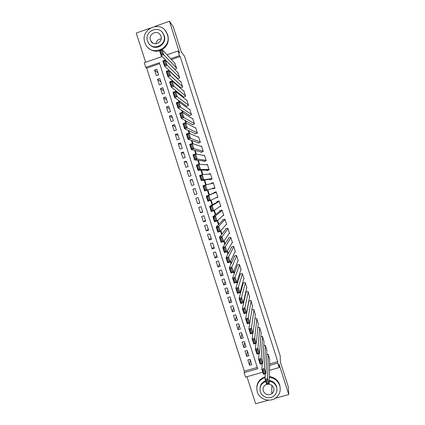 <?xml version="1.0" encoding="UTF-8"?>
<svg xmlns="http://www.w3.org/2000/svg" width="425" height="425" viewBox="0 0 425 425"><rect width="100%" height="100%" fill="white"/><g stroke="black" fill="none" stroke-linecap="round" stroke-linejoin="round"><path stroke-width="0.64" d="M159.683 63.649L146.705 68.17L145.748 67.405L144.245 62.751L162.058 56.525M149.993 28.167L136.239 33.065L145.648 62.263M246.946 376.693L255.664 403.75L268.558 400.169M262.783 372.21L245.554 377.092L244.115 372.629L257.704 368.767L159.364 62.661L145.748 67.405M146.705 68.17L244.333 371.137L244.115 372.629M275.161 398.337L288.761 394.559L288.23 386.607L280.41 362.142L280.187 355.81L184.471 56.127L181.379 52.211L173.198 26.6L169.426 21.25L154.96 26.403M174.622 69.27L176.71 68.547L174.712 63.054M177.257 78.136L177.406 78.593L179.679 77.817L177.666 72.34M180.227 87.391L180.37 87.853L182.644 87.077L180.864 81.526L180.609 81.611M183.186 96.634L183.334 97.097L185.603 96.326L183.828 90.78L183.552 90.87M186.145 105.868L186.288 106.33L188.562 105.559L186.788 100.018L186.479 100.125M189.098 115.085L189.242 115.547L191.51 114.782L189.741 109.252L189.401 109.363M192.047 124.291L192.196 124.753L194.464 123.994L192.695 118.469L192.307 118.596M194.99 133.493L195.139 133.949L197.407 133.195L195.643 127.675L195.197 127.824M197.933 142.673L198.082 143.135L200.35 142.386L198.587 136.871L198.061 137.047M200.876 151.847L201.02 152.304L203.288 151.56L201.524 146.057L200.887 146.269M203.809 161.011L203.958 161.468L206.226 160.724L204.462 155.226L203.639 155.497M206.741 170.159L206.885 170.616L209.153 169.878L207.395 164.39L206.247 164.762M209.668 179.297L209.817 179.754L212.08 179.021L210.327 173.538L208.431 174.154M212.59 188.424L212.739 188.881L215.008 188.153L213.254 182.676L210.986 183.409L211.071 183.674M215.624 197.885L217.924 197.274L216.176 191.803L213.908 192.53L214.051 192.987M219.369 206.847L220.841 206.38L219.093 200.919L216.824 201.641L216.973 202.093M222.78 215.788L223.757 215.48L222.009 210.019L219.741 210.742L219.884 211.193M225.935 224.793L226.663 224.565L224.921 219.114L222.652 219.826L222.796 220.283M228.985 233.819L229.569 233.638L227.827 228.193L225.558 228.905L225.707 229.357M231.986 242.85L232.47 242.702L230.732 237.267L228.464 237.968L228.607 238.42M234.956 251.882L235.37 251.754L233.633 246.325L231.365 247.021L231.508 247.477M237.899 260.902L238.266 260.791L236.528 255.372L234.26 256.068L234.409 256.519M240.832 269.918L241.156 269.822L239.424 264.403L237.155 265.099L237.299 265.545M243.753 278.928L244.046 278.837L242.314 273.429L240.045 274.114L240.189 274.566M246.665 287.927L246.925 287.847L245.198 282.444L242.93 283.124L243.073 283.576M249.565 296.91L248.078 291.444L245.815 292.124L245.958 292.575M252.461 305.888L250.957 300.438L248.779 301.086M255.351 314.856L253.831 309.416L251.823 310.011M258.235 323.818L256.705 318.383L254.841 318.931M261.109 332.764L259.574 327.34L257.832 327.85M263.983 341.7L262.438 336.287L260.807 336.759M266.852 350.625L265.301 345.222L263.766 345.663M250.235 359.763L249.56 365.288L247.844 359.964L250.097 359.322L251.807 364.65L249.56 365.288M247.462 351.13L246.702 356.41L244.986 351.077L247.233 350.428L248.949 355.762L246.702 356.41M244.683 342.486L243.844 347.522L242.123 342.178L244.375 341.53L246.091 346.869L243.844 347.522M241.899 333.832L240.975 338.619L239.259 333.274L241.506 332.616L243.227 337.965L240.975 338.619M239.11 325.173L238.112 329.704L236.385 324.355L238.637 323.691L240.359 329.046L238.112 329.704M236.321 316.498L235.238 320.785L233.516 315.424L235.763 314.76L237.49 320.121L235.238 320.785M233.532 307.812L232.363 311.849L230.637 306.483L232.889 305.814L234.616 311.18L232.363 311.849M230.732 299.115L229.484 302.903L227.758 297.532L230.01 296.857L231.737 302.233L229.484 302.903M227.933 290.413L226.605 293.946L224.873 288.564L227.125 287.89L228.857 293.271L226.605 293.946M225.133 281.695L223.72 284.978L221.988 279.592L224.235 278.912L225.967 284.298L223.72 284.978M222.328 272.967L220.83 276L219.093 270.608L221.345 269.918L223.083 275.315L220.83 276M219.518 264.233L217.94 267.006L216.203 261.609L218.45 260.918L220.187 266.321L217.94 267.006M216.702 255.483L215.039 258.007L213.302 252.599L215.555 251.908L217.292 257.316L215.039 258.007M213.887 246.728L212.144 248.997L210.402 243.583L212.649 242.882L214.391 248.296L212.144 248.997M211.066 237.958L209.238 239.971L207.496 234.552L209.748 233.846L211.491 239.27L209.238 239.971M208.245 229.176L206.332 230.934L204.584 225.51L206.837 224.804L208.585 230.228L206.332 230.934M205.418 220.389L203.421 221.887L201.673 216.458L203.926 215.746L205.673 221.181L203.421 221.887M202.587 211.586L200.504 212.829L198.757 207.395L201.009 206.678L202.757 212.117L200.504 212.829M199.755 202.778L197.588 203.761L195.835 198.316L198.087 197.593L199.84 203.044L197.588 203.761M192.913 189.231L195.165 188.503L196.918 193.959L194.666 194.682L192.913 189.231L195.213 188.657M192.371 179.817L189.986 180.131L191.744 185.592L193.997 184.864L192.238 179.403L189.986 180.131M189.523 170.967L187.053 171.02L188.812 176.487L191.064 175.759L189.306 170.287L187.053 171.02M186.676 162.106L184.121 161.898L185.879 167.376L188.132 166.637L186.373 161.16L184.121 161.898M183.823 153.234L181.183 152.766L182.947 158.249L185.199 157.51L183.435 152.023L181.183 152.766M180.965 144.351L178.24 143.623L180.003 149.111L182.256 148.367L180.492 142.874L178.24 143.623M178.107 135.458L175.291 134.47L177.06 139.963L179.313 139.214L177.549 133.716L175.291 134.47M175.243 126.554L172.343 125.301L174.117 130.804L176.37 130.05L174.595 124.546L172.343 125.301M172.38 117.64L169.389 116.121L171.163 121.63L173.416 120.875L171.647 115.361L169.389 116.121M169.506 108.715L166.435 106.935L168.21 112.45L170.462 111.685L168.688 106.165L166.435 106.935M166.632 99.779L163.476 97.729L165.251 103.254L167.503 102.489L165.729 96.964L163.476 97.729M163.758 90.833L160.512 88.517L162.286 94.047L164.544 93.277L162.764 87.741L160.512 88.517M160.873 81.871L157.542 79.294L159.322 84.83L161.574 84.054L159.795 78.513L157.542 79.294M244.333 371.137L257.279 367.45M196.918 193.959L194.666 194.682M158.61 74.821L156.825 69.275L154.572 70.056L156.352 75.602L158.61 74.821M269.625 363.938L277.732 361.632L180.184 56.504L171.445 59.553M169.676 70.98L169.835 71.474M172.879 80.968L173.166 81.85M176.083 90.939L176.487 92.209M179.276 100.9L179.807 102.558M182.463 110.845L183.122 112.891M185.651 120.78L186.432 123.207M188.833 130.698L189.736 133.514M192.01 140.606L193.035 143.799M195.181 150.498L196.329 154.073M198.353 160.374L199.623 164.337M201.514 170.239L202.906 174.579M204.675 180.094L206.189 184.811M207.83 189.933L209.408 194.847M211.103 200.133L212.553 204.664M214.37 210.327L215.698 214.471M217.637 220.506L218.843 224.262M220.899 230.674L221.977 234.042M224.156 240.826L225.112 243.812M227.407 250.962L228.241 253.56M230.653 261.088L231.365 263.303M233.893 271.198L234.483 273.031M237.134 281.297L237.596 282.742M240.364 291.375L240.709 292.442M243.594 301.442L243.817 302.132M246.819 311.498L246.92 311.807M269.716 359.539L268.159 354.147L266.703 354.562M248.747 301.272L248.837 301.559M167.009 54.793L177.974 50.963L179.547 52.907L169.426 21.25M177.974 50.963L179.472 55.648L170.664 58.719M180.184 56.504L179.472 55.648M277.732 361.632L277.764 363.067L279.198 367.556L269.498 370.308M288.761 394.559L279.108 364.358L279.198 367.556M269.599 365.388L277.764 363.067M168.89 70.237L169.049 70.731M172.12 80.298L172.401 81.186M175.339 90.35L175.753 91.63M178.558 100.385L179.095 102.053M181.773 110.404L182.437 112.466M184.987 120.413L185.773 122.862M188.19 130.406L189.098 133.243M191.393 140.388L192.424 143.607M194.592 150.354L195.744 153.962M197.784 160.31L199.065 164.3M200.972 170.25L202.374 174.622M204.154 180.173L205.679 184.928M207.336 190.087L208.925 195.038M210.63 200.366L212.096 204.935M213.924 210.635L215.268 214.811M217.218 220.894L218.429 224.676M220.501 231.136L221.59 234.531M223.784 241.363L224.745 244.37M227.056 251.579L227.901 254.198M230.329 261.779L231.046 264.01M233.596 271.963L234.191 273.806M236.858 282.131L237.331 283.592M240.12 292.288L240.465 293.367M243.371 302.43L243.594 303.126M246.622 312.561L246.718 312.869M157.994 72.903L154.572 70.056M217.812 196.924L215.661 197.997M215.002 188.148L212.739 188.881M213.318 182.877L210.986 183.409M269.726 359.051L269.222 383.584L266.666 384.306L265.057 379.281L267.612 378.563L269.222 383.584L268.202 383.515L267.07 379.987L266.045 380.279L267.176 383.802L268.202 383.515M265.28 373.734L265.057 379.281L266.045 380.279M268.297 354.593L267.612 378.563L267.07 379.987M266.666 384.306L267.176 383.802M265.12 377.639L264.6 377.788C258.241 380.476 255.797 385.167 257.268 391.861C259.5 399.782 270.794 402.911 276.648 397.2C279.942 393.954 280.973 390.076 279.735 385.571C277.939 380.805 274.481 378.048 269.354 377.299M280.25 388.28L279.708 384.779C277.923 380.03 274.481 377.283 269.37 376.539M269.285 380.518C272.892 381.113 275.32 383.095 276.574 386.453L276.962 389.188M265.779 381.533L265.173 381.735C260.908 383.802 259.303 387.132 260.36 391.733C261.922 397.253 269.641 399.638 273.976 395.914C276.648 393.566 277.52 390.655 276.585 387.191C275.326 383.817 272.887 381.831 269.269 381.236M273.695 387.998C272.143 384.657 269.599 383.52 266.066 384.598C263.511 385.99 262.565 388.099 263.234 390.926C265.158 394.692 268.005 395.648 271.777 393.8C273.673 392.291 274.311 390.357 273.695 387.998M271.782 393.332L272.446 392.902M260.01 388.36C260.227 384.88 261.959 382.431 265.205 381.018L265.572 380.89M265.152 376.874L264.632 377.023C259.861 378.792 257.247 382.165 256.796 387.138M155.959 43.812C156.474 40.795 158.212 39.132 161.171 38.813M144.861 42.553L145.732 44.593C151.842 57.348 172.3 47.982 167.386 34.59L166.871 33.256C161.325 19.587 139.761 28.788 144.861 42.553M148.192 47.765C151.449 50.867 155.258 51.877 159.614 50.782M162.228 49.672C167.434 46.139 169.283 41.283 167.785 35.094L165.585 31.062M162.483 32.619L164.22 35.711C167.37 44.152 155.598 51.505 149.903 44.699M147.571 41.002L148.16 42.404C152.522 51.712 167.413 44.96 163.843 35.243L163.434 34.207C159.364 24.427 143.9 31.094 147.571 41.002M160.942 36.268L160.661 35.562C158.004 29.309 148.102 33.617 150.455 39.977L150.811 40.843C153.59 46.893 163.253 42.553 160.942 36.268M266.873 350.131L265.997 373.533L263.442 374.255L261.827 369.224L264.382 368.502L265.997 373.533L264.972 373.437L263.84 369.909L262.815 370.202L263.946 373.729L264.972 373.437M262.156 363.641L261.827 369.224L262.815 370.202M265.444 345.668L264.382 368.502L263.84 369.909M263.442 374.255L263.946 373.729M264.01 341.201L262.767 363.465L260.212 364.193L258.597 359.157L261.152 358.424L262.767 363.465L261.731 363.348L260.599 359.816L259.574 360.108L260.711 363.641L261.731 363.348M259.043 353.526L258.597 359.157L259.574 360.108M262.581 336.733L261.152 358.424L260.599 359.816M260.212 364.193L260.711 363.641M261.152 332.265L259.537 353.382L256.976 354.115L255.361 349.074L257.917 348.335L259.537 353.382L258.49 353.249L257.359 349.706L256.333 350.003L257.465 353.542L258.49 353.249M255.935 343.389L255.361 349.074L256.333 350.003M259.717 327.787L257.917 348.335L257.359 349.706M256.976 354.115L257.465 353.542M258.283 323.313L256.296 343.288L253.741 344.027L252.115 338.975L254.676 338.236L256.296 343.288L255.244 343.129L254.107 339.586L253.082 339.883L254.219 343.427L255.244 343.129M252.843 333.237L252.115 338.975L253.082 339.883M256.849 318.83L254.676 338.236L254.107 339.586M253.741 344.027L254.219 343.427M255.414 314.351L253.056 333.179L250.495 333.922L248.875 328.865L251.43 328.116L253.056 333.179L251.993 332.998L250.856 329.449L249.831 329.747L250.968 333.296L251.993 332.998M249.773 323.064L248.875 328.865L249.831 329.747M253.98 309.862L251.43 328.116L250.856 329.449M250.495 333.922L250.968 333.296M252.54 305.373L249.804 323.053L247.249 323.802L245.623 318.739L248.179 317.985L249.804 323.053L248.742 322.851L247.6 319.297L246.574 319.6L247.717 323.154L248.742 322.851M248.933 301.038L245.623 318.739L246.574 319.6M251.101 300.884L248.179 317.985L247.6 319.297M247.249 323.802L247.717 323.154M249.666 296.39L246.553 312.912L243.992 313.671L242.367 308.598L244.928 307.838L246.553 312.912L245.48 312.694L244.338 309.134L243.312 309.437L244.455 312.997L245.48 312.694M246.075 292.044L242.367 308.598L243.312 309.437M248.221 291.895L244.928 307.838L244.338 309.134M243.992 313.671L244.455 312.997M246.782 287.396L243.297 302.759L240.736 303.524L239.11 298.446L241.666 297.681L243.297 302.759L242.218 302.52L241.071 298.956L240.045 299.258L241.188 302.823L242.218 302.52M243.217 283.039L239.11 298.446L240.045 299.258M245.342 282.891L241.071 298.956M240.736 303.524L241.188 302.823M243.897 278.386L240.035 292.597L237.474 293.362L235.843 288.272L238.404 287.507L240.035 292.597L238.946 292.331L237.803 288.761L236.778 289.069L237.92 292.639L238.946 292.331M240.364 274.019L235.843 288.272L236.778 289.069M242.457 273.881L237.803 288.761M237.474 293.362L237.92 292.639M241.012 269.37L236.768 282.413L234.212 283.183L232.576 278.093L235.137 277.318L236.768 282.413L235.673 282.126L234.526 278.55L233.5 278.864L234.648 282.439L235.673 282.126M237.511 264.988L232.576 278.093L233.5 278.864M239.567 264.855L234.526 278.55M234.212 283.183L234.648 282.439M238.122 260.339L233.5 272.218L230.94 272.993L229.303 267.893L231.864 267.113L233.5 272.218L232.395 271.91L231.248 268.329L230.222 268.642L231.37 272.223L232.395 271.91M234.664 255.94L229.303 267.893L230.222 268.642M236.672 255.823L231.248 268.329M230.94 272.993L231.37 272.223M235.227 251.303L230.222 262.007L227.662 262.788L226.026 257.683L228.586 256.897L230.222 262.007L229.112 261.678L227.959 258.092L226.934 258.411L228.087 261.991L229.112 261.678M231.832 246.877L226.026 257.683L226.934 258.411M233.777 246.776L227.959 258.092M227.662 262.788L228.087 261.991M232.326 242.25L226.945 251.781L224.384 252.572L222.742 247.456L225.303 246.665L226.945 251.781L225.824 251.43L224.671 247.844L223.646 248.157L224.798 251.749L225.824 251.43M229.017 237.798L222.742 247.456L223.646 248.157M230.876 237.718L224.671 247.844M224.384 252.572L224.798 251.749M229.426 233.187L223.656 241.543L221.101 242.335L219.454 237.214L222.015 236.417L223.656 241.543L222.53 241.172L221.377 237.575L220.352 237.894L221.505 241.49L222.53 241.172M226.233 228.692L219.454 237.214L220.352 237.894M227.97 228.65L221.377 237.575M221.101 242.335L221.505 241.49M226.52 224.108L220.368 231.29L217.812 232.087L216.166 226.961L218.721 226.158L220.368 231.29L219.236 230.897L218.078 227.295L217.053 227.619L218.211 231.216L219.236 230.897M223.518 219.555L216.166 226.961L217.053 227.619M225.064 219.571L218.721 226.158L218.078 227.295M217.812 232.087L218.211 231.216M223.608 215.023L217.074 221.021L214.513 221.829L212.867 216.692L215.427 215.884L217.074 221.021L215.932 220.607L214.779 217L213.748 217.324L214.907 220.931L215.932 220.607M220.958 210.354L212.867 216.692L213.748 217.324M222.153 210.476L215.427 215.884L214.779 217M214.513 221.829L214.907 220.931M220.697 205.928L213.775 210.736L211.22 211.549L209.567 206.407L212.128 205.594L213.775 210.736L212.627 210.301L211.469 206.693L210.444 207.018L211.602 210.625L212.627 210.301M219.13 201.036L209.567 206.407L210.444 207.018M219.242 201.376L212.128 205.594L211.469 206.693M211.22 211.549L211.602 210.625M217.781 196.817L210.476 200.441L207.915 201.259L206.263 196.106L208.818 195.288L210.476 200.441L209.318 199.984L208.154 196.366L207.129 196.695L208.292 200.308L209.318 199.984M216.288 192.148L206.263 196.106L207.129 196.695M216.32 192.259L208.818 195.288L208.154 196.366M207.915 201.259L208.292 200.308M214.859 187.696L204.606 190.952L214.864 187.707M204.972 189.98L204.606 190.952L202.948 185.794L205.509 184.971L207.166 190.129L206.003 189.646L204.839 186.028L203.814 186.357L204.972 189.98L206.003 189.646M213.398 183.133L205.509 184.971L204.839 186.028M202.948 185.794L203.814 186.357M211.937 178.564L203.857 179.802L201.291 180.63L212.011 178.803M201.652 179.632L201.291 180.63L199.633 175.467L202.194 174.633L203.857 179.802L202.683 179.297L201.519 175.674L200.488 176.008L201.652 179.632L202.683 179.297M210.471 173.995L202.194 174.633L201.519 175.674M199.633 175.467L200.488 176.008M209.01 169.421L200.536 169.463L197.976 170.298L208.733 170.016M198.332 169.272L197.976 170.298L196.313 165.123L198.879 164.289L200.536 169.463L199.357 168.938L198.193 165.304L197.163 165.638L198.332 169.272L199.357 168.938M207.543 164.847L198.879 164.289L198.193 165.304M196.313 165.123L197.163 165.638M206.077 160.268L197.216 159.109L194.655 159.949L204.951 161.144M195.001 158.897L194.655 159.949L192.992 154.764L195.553 153.924L197.216 159.109L196.026 158.557L194.857 154.923L193.832 155.258L195.001 158.897L196.026 158.557M204.611 155.688L195.553 153.924L194.857 154.923M192.992 154.764L193.832 155.258M203.145 151.103L193.89 148.734L191.324 149.579L201.769 152.06M191.664 148.506L191.324 149.579L189.662 144.394L192.222 143.544L193.89 148.734L192.69 148.166L191.521 144.527L190.496 144.867L191.664 148.506L192.69 148.166M201.673 146.513L192.222 143.544L191.521 144.527M189.662 144.394L190.496 144.867M200.202 141.923L190.559 138.353L187.993 139.203L198.682 142.933M188.323 138.098L187.993 139.203L186.325 134.008L188.891 133.153L190.559 138.353L189.353 137.758L188.185 134.114L187.154 134.454L188.323 138.098L189.353 137.758M198.735 137.333L188.891 133.153L188.185 134.114M186.325 134.008L187.154 134.454M197.264 132.733L187.223 127.952L184.657 128.807L195.638 133.785M184.981 127.681L184.657 128.807L182.989 123.606L185.55 122.745L187.223 127.952L186.007 127.335L184.838 123.686L183.807 124.031L184.981 127.681L186.007 127.335M195.787 128.137L185.55 122.745L184.838 123.686M182.989 123.606L183.807 124.031M194.315 123.537L183.882 117.534L181.316 118.4L192.621 124.61M181.634 117.242L181.316 118.4L179.648 113.188L182.208 112.322L183.882 117.534L182.66 116.896L181.486 113.241L180.46 113.587L181.634 117.242L182.66 116.896M192.838 118.931L182.208 112.322L181.486 113.241M179.648 113.188L180.46 113.587M191.367 114.32L180.535 107.105L177.974 107.977L189.619 115.419M178.277 106.792L177.974 107.977L176.295 102.754L178.861 101.888L180.535 107.105L179.308 106.447L178.128 102.786L177.103 103.132L178.277 106.792L179.308 106.447M189.89 109.714L178.861 101.888L178.128 102.786M176.295 102.754L177.103 103.132M188.413 105.097L177.183 96.661L174.622 97.537L186.623 106.213M174.919 96.332L174.622 97.537L172.943 92.31L175.509 91.433L177.183 96.661L175.945 95.981L174.771 92.31L173.745 92.661L174.919 96.332L175.945 95.981M186.936 100.481L175.509 91.433L174.771 92.31M172.943 92.31L173.745 92.661M185.454 95.864L173.83 86.201L171.264 87.082L183.632 96.996M171.557 85.85L171.264 87.082L169.586 81.85L172.152 80.968L173.83 86.201L172.582 85.494L171.408 81.823L170.377 82.179L171.557 85.85L172.582 85.494M183.977 91.242L172.152 80.968L171.408 81.823M169.586 81.85L170.377 82.179M182.495 86.615L170.468 75.73L167.907 76.612L180.646 87.762M168.188 75.353L167.907 76.612L166.223 71.373L168.789 70.486L170.468 75.73L169.214 74.997L168.034 71.32L167.009 71.676L168.188 75.353L169.214 74.997M181.013 81.988L168.789 70.486L168.034 71.32M166.223 71.373L167.009 71.676M179.531 77.355L167.105 65.237L164.539 66.13L177.661 78.513M164.815 64.844L164.539 66.13L162.855 60.881L165.421 59.989L167.105 65.237L165.846 64.488L164.661 60.802L163.636 61.163L164.815 64.844L165.846 64.488M178.043 72.723L165.421 59.989L164.661 60.802M162.855 60.881L163.636 61.163M176.561 68.085L163.737 54.735L161.171 55.633L174.67 69.254M161.436 54.32L161.171 55.633L159.487 50.378L162.047 49.475L163.737 54.735L162.467 53.959L161.282 50.272L160.257 50.633L161.436 54.32L162.467 53.959M175.073 63.447L162.047 49.475L161.282 50.272M159.487 50.378L160.257 50.633M271.851 385.353L271.777 393.8M265.205 381.018L265.173 381.735M264.6 377.788L264.632 377.023M153.005 43.132L150.811 40.843M163.816 34.675L163.434 34.207M166.871 33.256L167.275 33.766"/></g></svg>
